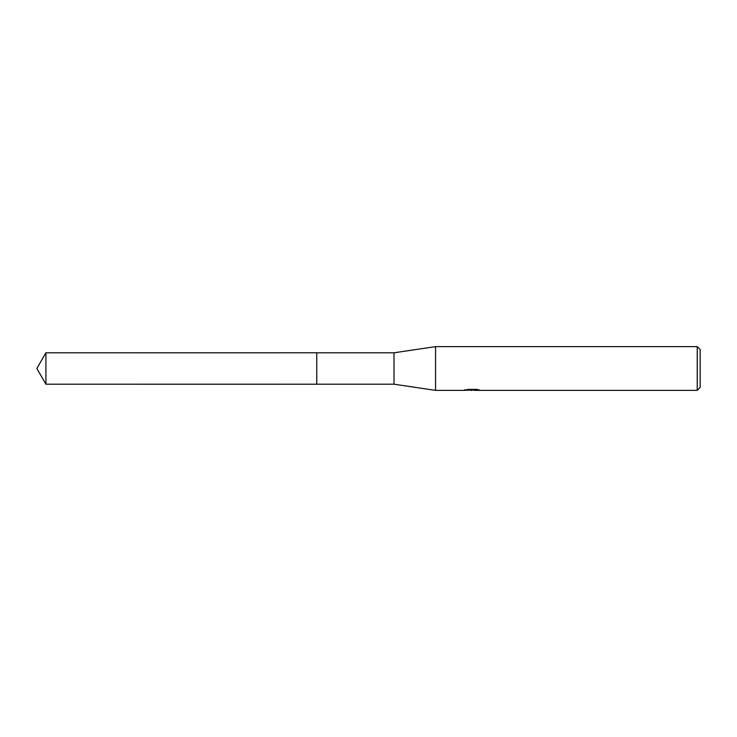 <?xml version="1.0" encoding="UTF-8"?>
<svg xmlns="http://www.w3.org/2000/svg" width="737" height="737" viewBox="0 0 737 737"><rect width="100%" height="100%" fill="white"/><g stroke="black" fill="none" stroke-linecap="round" stroke-linejoin="round"><path stroke-width="1.11" d="M464.715 389.587L464.568 390.37L435.558 390.37L394.009 384.207L316.744 384.207L316.744 352.793L394.009 352.793L435.558 346.63L697.239 346.63L700.15 349.55L700.15 387.45L697.239 390.37L474.324 390.37L474.241 389.624L475.328 389.376M316.753 384.207L316.753 352.793M394.009 384.207L394.009 352.793M435.558 390.37L435.558 346.63M474.241 390.02L469.46 390.149M472.002 390.37L470.971 390.37M697.239 390.37L697.239 346.63M464.715 390.324L472.878 389.947L465.885 389.947L468.161 389.376L476.793 389.376L479.29 390.02L474.241 390.352M474.324 389.633L472.878 389.643M472.878 389.376L472.878 389.947M45.915 384.207L45.915 352.793L316.744 352.783L316.744 384.217L45.915 384.207L36.85 368.5L45.915 352.793"/></g></svg>
